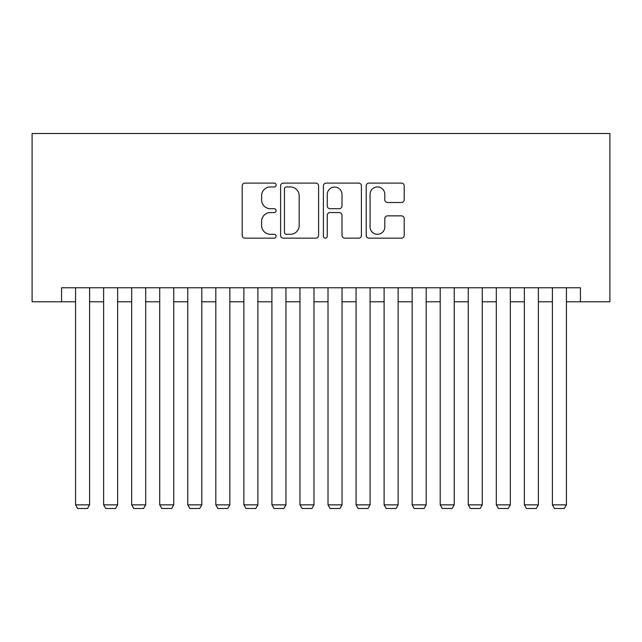 <?xml version="1.0" encoding="UTF-8"?>
<svg xmlns="http://www.w3.org/2000/svg" width="642" height="642" viewBox="0 0 642 642"><rect width="100%" height="100%" fill="white"/><g stroke="black" fill="none" stroke-linecap="round" stroke-linejoin="round"><path stroke-width="0.96" d="M276.124 185.024A1.926 1.926 0 0 0 274.198 183.098L244.947 183.098A2.753 2.753 0 0 0 242.195 185.851L242.195 235.405A2.753 2.753 0 0 0 244.947 238.158L274.198 238.158A1.926 1.926 0 0 0 276.124 236.232A1.926 1.926 0 0 0 274.198 234.306L270.41 234.306A8.811 8.811 0 0 1 261.599 225.494L261.599 221.37A8.811 8.811 0 0 1 270.41 212.558L274.198 212.558A1.926 1.926 0 0 0 276.124 210.632A1.926 1.926 0 0 0 274.198 208.698L270.41 208.698A8.811 8.811 0 0 1 261.599 199.895L261.599 195.762A8.811 8.811 0 0 1 270.41 186.95L274.198 186.95A1.926 1.926 0 0 0 276.124 185.024M401.459 202.511A2.753 2.753 0 0 0 404.211 199.75L404.211 185.851A2.753 2.753 0 0 0 401.459 183.098L368.973 183.098A2.753 2.753 0 0 0 366.221 185.851L366.221 235.405A2.753 2.753 0 0 0 368.973 238.158L401.459 238.158A2.753 2.753 0 0 0 404.211 235.405L404.211 218.617A2.753 2.753 0 0 0 401.459 215.856L387.559 215.856A2.753 2.753 0 0 0 384.807 218.617L384.807 226.939A7.367 7.367 0 0 1 377.44 234.306A7.367 7.367 0 0 1 370.073 226.939L370.073 194.317A7.367 7.367 0 0 1 377.44 186.95A7.367 7.367 0 0 1 384.807 194.317L384.807 199.75A2.753 2.753 0 0 0 387.559 202.511L401.459 202.511M61.552 301.788L61.552 287.76L580.448 287.76L580.448 301.788L609.9 301.788L609.9 133.496L32.1 133.496L32.1 301.788L75.571 301.788M318.592 185.851A2.753 2.753 0 0 0 315.84 183.098L283.347 183.098A2.753 2.753 0 0 0 280.594 185.851L280.594 235.405A2.753 2.753 0 0 0 283.347 238.158L315.84 238.158A2.753 2.753 0 0 0 318.592 235.405L318.592 185.851M326.16 183.098L358.653 183.098A2.753 2.753 0 0 1 361.406 185.851L361.406 235.405A2.753 2.753 0 0 1 358.653 238.158L344.746 238.158A2.753 2.753 0 0 1 341.993 235.405L341.993 215.311A2.753 2.753 0 0 0 339.241 212.558L330.02 212.558A2.753 2.753 0 0 0 327.26 215.311L327.26 236.232A1.926 1.926 0 0 1 325.333 238.158A1.926 1.926 0 0 1 323.407 236.232L323.407 185.851A2.753 2.753 0 0 1 326.16 183.098M89.599 301.788L103.627 301.788M117.646 301.788L131.674 301.788M145.694 301.788L159.722 301.788M173.741 301.788L187.769 301.788M201.797 301.788L215.816 301.788M229.844 301.788L243.864 301.788M257.891 301.788L271.911 301.788M285.939 301.788L299.966 301.788M313.986 301.788L328.014 301.788M342.034 301.788L356.061 301.788M370.089 301.788L384.109 301.788M398.136 301.788L412.156 301.788M426.184 301.788L440.203 301.788M454.231 301.788L468.259 301.788M482.278 301.788L496.306 301.788M510.326 301.788L524.353 301.788M538.373 301.788L552.401 301.788M566.429 301.788L580.448 301.788M286.38 186.95A1.926 1.926 0 0 0 284.454 188.876L284.454 232.38A1.926 1.926 0 0 0 286.38 234.306L290.369 234.306A8.811 8.811 0 0 0 299.18 225.494L299.18 195.762A8.811 8.811 0 0 0 290.369 186.95L286.38 186.95M341.993 194.454A7.367 7.367 0 0 0 334.626 187.087A7.367 7.367 0 0 0 327.26 194.454L327.26 205.946A2.753 2.753 0 0 0 330.02 208.698L339.241 208.698A2.753 2.753 0 0 0 341.993 205.946L341.993 194.454M89.599 287.76L89.599 504.861L75.571 504.861L75.571 287.76M89.599 504.861L87.497 508.504L77.682 508.504L75.571 504.861M117.646 287.76L117.646 504.861L103.627 504.861L103.627 287.76M117.646 504.861L115.544 508.504L105.729 508.504L103.627 504.861M145.694 287.76L145.694 504.861L131.674 504.861L131.674 287.76M145.694 504.861L143.591 508.504L133.777 508.504L131.674 504.861M173.741 287.76L173.741 504.861L159.722 504.861L159.722 287.76M173.741 504.861L171.639 508.504L161.824 508.504L159.722 504.861M201.797 287.76L201.797 504.861L187.769 504.861L187.769 287.76M201.797 504.861L199.686 508.504L189.871 508.504L187.769 504.861M229.844 287.76L229.844 504.861L215.816 504.861L215.816 287.76M229.844 504.861L227.741 508.504L217.919 508.504L215.816 504.861M257.891 287.76L257.891 504.861L243.864 504.861L243.864 287.76M257.891 504.861L255.789 508.504L245.966 508.504L243.864 504.861M285.939 287.76L285.939 504.861L271.911 504.861L271.911 287.76M285.939 504.861L283.836 508.504L274.022 508.504L271.911 504.861M313.986 287.76L313.986 504.861L299.966 504.861L299.966 287.76M313.986 504.861L311.884 508.504L302.069 508.504L299.966 504.861M342.034 287.76L342.034 504.861L328.014 504.861L328.014 287.76M342.034 504.861L339.931 508.504L330.116 508.504L328.014 504.861M370.089 287.76L370.089 504.861L356.061 504.861L356.061 287.76M370.089 504.861L367.978 508.504L358.164 508.504L356.061 504.861M398.136 287.76L398.136 504.861L384.109 504.861L384.109 287.76M398.136 504.861L396.034 508.504L386.211 508.504L384.109 504.861M426.184 287.76L426.184 504.861L412.156 504.861L412.156 287.76M426.184 504.861L424.081 508.504L414.259 508.504L412.156 504.861M454.231 287.76L454.231 504.861L440.203 504.861L440.203 287.76M454.231 504.861L452.128 508.504L442.314 508.504L440.203 504.861M482.278 287.76L482.278 504.861L468.259 504.861L468.259 287.76M482.278 504.861L480.176 508.504L470.361 508.504L468.259 504.861M510.326 287.76L510.326 504.861L496.306 504.861L496.306 287.76M510.326 504.861L508.223 508.504L498.409 508.504L496.306 504.861M538.373 287.76L538.373 504.861L524.353 504.861L524.353 287.76M538.373 504.861L536.271 508.504L526.456 508.504L524.353 504.861M566.429 287.76L566.429 504.861L552.401 504.861L552.401 287.76M566.429 504.861L564.318 508.504L554.503 508.504L552.401 504.861"/></g></svg>
